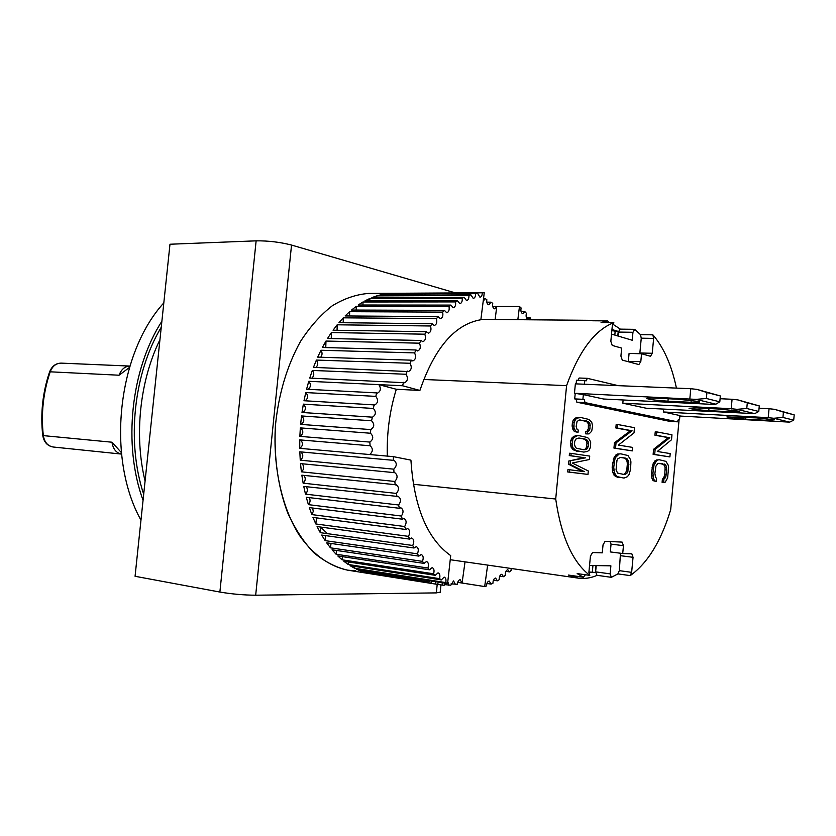 <?xml version="1.0" encoding="UTF-8"?>
<svg xmlns="http://www.w3.org/2000/svg" width="836" height="836" viewBox="0 0 836 836"><rect width="100%" height="100%" fill="white"/><g stroke="black" fill="none" stroke-linecap="round" stroke-linejoin="round"><path stroke-width="1.25" d="M143.688 494.254C126.267 442.014 133.593 373.117 161.254 327.242M145.077 481.045C133.979 435.535 139.779 380.819 159.937 339.74M355.802 570.842L347.63 570.162C335.664 567.383 324.316 561.489 313.573 552.491C303.426 541.77 294.742 528.415 287.511 512.416C277.845 486.238 273.821 457.271 275.431 425.524C278.639 393.892 286.988 365.865 300.5 341.443C310.051 326.73 320.658 314.827 332.31 305.757C344.286 298.483 356.397 294.376 368.634 293.436C356.397 294.376 344.286 298.483 332.31 305.757C320.658 314.827 310.051 326.73 300.5 341.443C286.988 365.865 278.639 393.892 275.431 425.524C272.839 467.021 281.836 507.316 299.142 534.988C312.779 554.508 329.666 566.474 347.63 570.162L437.573 584.406L367.934 573.235L368.018 572.66M440.258 592.097L436.361 592.891L255.68 595.211C243.903 595.138 231.969 594.082 219.878 592.055L135.066 576.286L169.98 244.237L256.129 240.841C268.346 240.716 280.144 242.126 291.534 245.063L255.68 595.211M455.474 292.924L291.534 245.063M140.97 520.149C106.172 458.055 117.364 353.638 163.814 302.904M143.06 500.294C122.756 444.992 130.824 369.313 161.881 321.254M429.307 580.686L429.119 581.95L361.225 571.207L356.554 569.232L447.573 583.559L450.698 555.606C427.259 538.938 413.998 507.118 410.925 460.134L393.38 456.644L299.748 448.336C303.154 445.724 303.363 442.923 300.375 439.935M387.308 456.111C386.692 432.86 389.691 410.58 396.316 389.262L419.912 390.433C434.563 347.828 454.878 324.263 480.857 319.739L484.263 292.757L393.599 293.29M321.17 527.62L327.419 533.65M483.521 298.63L485.026 298.63L483.156 301.566M486.813 302.172L491.025 302.162L488.903 304.826C487.21 304.356 486.521 302.611 486.803 299.581L485.026 298.63M495.131 319.488L496.762 306.509L494.724 308.85C492.979 308.306 492.32 306.467 492.728 303.353L491.025 302.162M492.728 306.478L519.48 306.519L521.089 307.951C520.546 311.191 521.162 313.124 522.939 313.751L524.872 311.65L526.387 313.281C525.719 316.583 526.293 318.6 528.122 319.31L529.951 317.481L531.215 319.801M521.068 311.629L524.872 311.65M526.356 317.45L529.951 317.481M511.078 568.47L511.183 570.319L509.49 571.876L505.874 571.354M509.49 571.876L507.786 569.713C505.968 570.298 505.132 572.19 505.299 575.377L503.533 576.715L499.729 576.15M503.533 576.715L501.767 574.269C500.012 574.781 499.165 576.589 499.207 579.693L497.399 580.811L493.407 580.205M497.399 580.811L495.57 578.052C493.888 578.502 493.01 580.226 492.958 583.225L491.098 584.103L486.949 583.465M491.098 584.103L489.238 581.041C487.618 581.428 486.73 583.058 486.573 585.932L484.681 586.569L457.731 582.368M487.639 565.105L484.681 586.569L462.078 583.026L460.155 579.693C458.588 580.017 457.689 581.532 457.438 584.249L451.032 583.904M455.505 584.615L453.561 580.926L450.823 585.2L444.303 584.583M419.912 390.433L402.576 385.762L378.823 384.633C381.237 388.437 380.777 391.279 377.464 393.15L376.639 392.899L375.824 396.379C378.489 400.068 378.091 402.952 374.632 405.032L374.047 404.885L373.399 408.449C376.305 412.012 375.97 414.928 372.386 417.206L371.56 420.769C374.706 424.155 374.434 427.091 370.735 429.589L370.484 433.247C373.682 436.413 373.462 439.36 369.836 442.077L299.863 436.371C303.562 433.79 303.771 430.968 300.49 427.907L300.438 427.896M369.836 442.077L370.087 445.734C373.232 448.629 373.086 451.565 369.669 454.544L393.38 456.644L393.422 460.333L394.007 460.291C397.069 462.987 396.985 465.945 393.787 469.163L300.249 460.187C303.363 457.626 303.593 454.868 300.939 451.921M301.388 471.828L300.521 463.614L394.811 472.685C397.811 475.13 397.8 478.056 394.811 481.452L301.388 471.828C304.189 469.33 304.429 466.645 302.12 463.771M303.134 483.166L301.838 475.182L396.254 484.786C399.148 487.022 399.2 489.896 396.431 493.428L303.134 483.166C305.631 480.763 305.892 478.171 303.896 475.391M305.474 494.139L303.761 486.427L398.281 496.511C401.061 498.549 401.175 501.37 398.626 504.986L305.474 494.139C307.679 491.829 307.941 489.353 306.258 486.698M308.39 504.641L306.269 497.263L399.378 508.278L400.862 507.776C403.537 509.626 403.715 512.384 401.385 516.042L308.39 504.641C310.313 502.446 310.574 500.106 309.174 497.598M311.849 514.6L309.351 507.609L402.294 519.177L403.997 518.487C406.557 520.17 406.777 522.845 404.676 526.523L311.849 514.6L313.291 511.413L312.622 508.016M315.82 523.963L312.957 517.411L405.732 529.47L407.634 528.582C410.068 530.097 410.351 532.689 408.47 536.357L315.82 523.963L316.572 517.881M320.272 532.657L317.074 526.575L409.661 539.105L411.74 537.976C414.071 539.345 414.395 541.843 412.723 545.48L320.272 532.657L320.982 527.108M325.152 540.631L321.651 535.061L414.05 548.008L416.297 546.629C418.502 547.862 418.867 550.255 417.404 553.829L325.152 540.631L325.821 535.646M330.439 547.831L326.667 542.815L418.846 556.118L421.24 554.477C423.329 555.574 423.737 557.873 422.473 561.364L330.439 547.831L331.046 543.452M336.072 554.226L332.049 549.785L424.019 563.401L426.548 561.478C428.523 562.461 428.962 564.645 427.886 568.031L336.072 554.226L336.605 550.464M342.018 559.786L337.786 555.94L429.526 569.807L432.16 567.602C434.02 568.47 434.501 570.539 433.591 573.799L342.018 559.786L342.467 556.651M348.225 564.478L343.805 561.249L435.316 575.325L438.043 572.817C439.799 573.58 440.3 575.534 439.558 578.658L348.225 564.478L348.591 561.98M354.642 568.281L350.085 565.679L441.345 579.912L444.156 577.101C445.797 577.78 446.33 579.609 445.734 582.587L354.642 568.281L354.913 566.432M361.225 571.207L361.413 569.995M435.692 581.689L435.65 583.988M442.16 582.713L442.254 585.106L437.583 584.364M447.793 581.574L448.88 585.304M462.078 583.026L465.035 561.855M367.934 573.235L363.179 571.897L429.119 581.95M431.021 582.64L431.564 581.041M437.573 584.406L438.388 582.117M444.783 583.12L444.188 585.252L442.254 585.106M482.32 292.83C482.215 295.463 481.431 296.926 479.948 297.208L477.596 293.321L385.751 293.844L484.263 292.757M475.632 293.666C475.632 296.487 474.838 298.076 473.249 298.421L470.887 294.836L378.802 295.286L383.724 294.167L477.596 293.321M468.923 295.463C469.038 298.462 468.233 300.166 466.53 300.573L464.179 297.302L371.863 297.626L376.764 295.871L468.923 295.463L470.887 294.836M462.214 298.212C462.454 301.378 461.66 303.207 459.831 303.687L457.511 300.73L364.966 300.866L369.836 298.483L462.214 298.212L464.179 297.302M455.568 301.911C455.944 305.245 455.16 307.188 453.206 307.742L450.928 305.098L358.184 305.015L362.97 301.995L455.568 301.911L457.511 300.73M449.026 306.561C449.549 310.041 448.775 312.1 446.706 312.748L444.48 310.407L351.548 310.041L356.23 306.394L449.026 306.561L450.928 305.098M442.631 312.131C443.32 315.747 442.568 317.931 440.363 318.683L438.221 316.635L345.122 315.945L349.647 311.682L442.631 312.131L444.48 310.407M436.434 318.62C437.301 322.351 436.57 324.65 434.229 325.507L432.202 323.741L338.946 322.675L343.282 317.826L436.434 318.62L438.221 316.635M430.488 325.988C431.554 329.812 430.843 332.216 428.366 333.188L426.454 331.704L333.062 330.21L337.19 324.796L430.488 325.988L432.202 323.741M424.834 334.191C426.099 338.089 425.43 340.597 422.817 341.694L421.041 340.471L327.524 338.496L331.401 332.561L424.834 334.191L426.454 331.704M419.526 343.178C420.999 347.128 420.362 349.72 417.613 350.963L416.004 349.981L322.393 347.494L325.977 341.057L419.526 343.178L421.041 340.471M414.604 352.896C416.297 356.867 415.701 359.553 412.817 360.943L411.375 360.18L317.69 357.139L320.972 350.253L414.604 352.896L416.004 349.981M410.11 363.284C412.033 367.244 411.49 370.003 408.459 371.56L313.458 367.359L316.395 360.065L410.11 363.284L411.375 360.18M406.087 374.267C408.25 378.175 407.738 381.007 404.572 382.731L309.748 378.081L312.319 370.442L406.087 374.267L407.216 370.996M376.639 392.899L306.582 389.231L308.766 381.3L402.565 385.751L403.537 382.345M396.316 389.262L378.823 384.633M394.017 472.789L393.787 469.163M395.219 484.995L394.811 481.452M397.016 496.856L396.431 493.428M399.378 508.278L398.626 504.986M402.294 519.177L401.385 516.042M405.732 529.47L404.676 526.523M409.661 539.105L408.47 536.357M414.05 548.008L412.723 545.48M418.846 556.118L417.404 553.829M424.019 563.401L422.473 561.364M429.526 569.807L427.886 568.031M435.316 575.325L433.591 573.799M441.345 579.912L439.558 578.658M447.573 583.559L445.734 582.587M519.48 306.519L496.762 306.509M517.839 319.686L519.47 306.54M373.723 574.269L371.811 573.998M300.249 460.187L299.831 451.816L393.422 460.333M299.748 448.336L299.769 439.882L369.721 445.734M299.863 436.371L300.333 427.896L370.327 433.226M370.63 429.579L300.626 424.385L301.535 415.952L371.56 420.769M372.041 417.143L302.005 412.472L303.353 404.143L373.399 408.449M374.047 404.885L303.99 400.726L305.767 392.565L375.824 396.379M383.714 295.254L383.724 294.167M376.754 297.606L376.764 295.871M369.825 300.866L369.836 298.483M362.949 305.015L362.97 301.995M356.188 310.062L356.23 306.394M349.584 315.977L349.647 311.682M343.199 322.727L343.282 317.826M337.065 330.272L337.19 324.796M331.244 338.58L331.401 332.561M325.768 347.588L325.977 341.057M320.7 357.233C322.393 354.997 322.487 352.667 320.972 350.253M316.06 367.453C318.067 365.113 318.171 362.646 316.395 360.065M311.912 378.175C314.231 375.751 314.367 373.18 312.319 370.442M308.285 389.325C310.94 386.838 311.096 384.163 308.766 381.3M305.213 400.799C308.202 398.291 308.39 395.543 305.767 392.565M302.716 412.524C306.06 410.016 306.269 407.226 303.353 404.143M300.824 424.406C304.503 421.929 304.743 419.108 301.535 415.952M698.238 401.437L699.481 401.834C700.108 402.419 697.287 402.576 691.017 402.294L667.954 401.175C657.232 400.507 650.209 399.639 646.865 398.573C646.228 398.02 648.882 397.873 654.807 398.124L678.111 399.232L698.238 401.437M583.35 394.623L603.592 399.012L713.578 404.436L715.846 404.196L696.033 399.368L574.468 393.254L583.35 394.623L582.901 399.305L574.698 398.897L575.22 393.422M689.846 398.688L690.776 388.709L575.367 383.849L574.468 393.254M715.846 404.196L719.806 401.823L706.378 398.49L706.932 392.512L696.963 389.398L690.776 388.709M706.378 398.49L696.033 399.368M696.963 389.398L720.35 395.95L719.806 401.823M706.932 392.512L720.35 395.95M129.476 367.443L119.067 375.218L50.191 371.811C43.221 392.46 40.933 413.726 43.336 435.619L111.972 442.213L121.356 452.558M738.449 411.134L739.473 411.469C740.017 411.991 737.195 412.096 731.03 411.803L708.761 410.633C698.614 409.985 692.03 409.191 689.01 408.24L696.984 407.905L719.482 409.065L738.449 411.134M622.82 403.182L646.04 408.208L754.741 413.653L737.028 409.337L731.207 408.71L622.82 403.182L623.123 399.974M720.099 398.72L732.075 399.274L731.207 408.71M754.741 413.653L758.764 411.479L746.767 408.501L747.29 402.847L737.895 399.911L732.075 399.274M746.767 408.501L737.028 409.337M737.895 399.911L759.276 405.92L758.764 411.479M747.29 402.847L759.276 405.92M774.512 419.829L766.978 420.351L745.461 419.149L726.892 416.934L756.58 417.885L774.512 419.829M679.877 416.035L789.665 422.138L773.739 418.272L768.232 417.666L663.387 411.97L663.648 409.138M759.067 408.229L769.047 408.731L768.232 417.666M789.665 422.138L793.719 420.142L782.935 417.467L783.426 412.106L774.544 409.326L769.047 408.731M782.935 417.467L773.739 418.272M774.544 409.326L794.2 414.865L793.719 420.142M783.426 412.106L794.2 414.865M597.113 575.325C590.864 578.063 584.583 579.003 578.261 578.136L568.689 575.137M585.388 574.75L583.329 577.237L577.164 573.59L589.819 575.377C572.639 562.22 561.259 536.764 555.71 499.019L413.308 484.274M596.977 575.293L595.619 571.855L596.214 565.585M679.093 419.682L670.702 509.573C661.161 541.111 647.67 563.119 630.229 575.607L617.908 573.893L611.356 577.331L610.123 573.872L595.619 571.855M602.996 320.846L592.849 320.763M423.695 379.471L566.578 385.657L555.71 499.019M676.439 388.113C671.601 365.175 663.742 347.421 652.874 334.828L653.637 338.392L652.237 353.283L650.523 356.282L641.546 353.753L640.815 361.539L638.871 364.569L622.277 360.097L620.918 356.094L621.67 348.121L612.234 345.435L610.834 341.349L612.318 325.685L613.823 322.654C594.793 329.98 579.055 350.984 566.578 385.657M613.823 322.654L601.074 322.529L607.573 320.888L609.026 322.602M589.819 575.377L588.931 571.939L590.435 556.107L592.567 552.533L602.275 552.847L603.038 544.8L605.118 541.31L622.13 542.104L623.457 545.668L622.715 553.516L631.828 553.819L633.051 557.309L631.64 572.346L630.229 575.607M665.216 469.801L666.741 469.926L665.749 477.105L663.93 479.122L663.617 482.466L662.091 482.33L662.405 478.986L663.429 478.558L664.756 474.796L665.101 467.533L663.763 464.523L658.935 463.238M657.817 460.113L656.396 461.033L653.992 465.255L652.926 473.113L653.438 478.328L654.546 480.752L656.145 481.526L653.01 480.616L651.902 478.192L651.38 472.977L653.324 462.966L656.281 459.988L659.5 459.8L656.281 459.988M577.3 435.786L573.872 437.583L572.911 439.015L572.023 444.01L572.9 447.709L575.889 450.52L583.779 452.098L574.259 450.395L571.27 447.584L570.392 443.895L570.695 440.781L572.242 437.468L575.67 435.671L579.327 435.734L575.67 435.671M619.016 454.157L615.787 457.261L614.836 459.528L613.739 467.178L614.324 472.664L616.895 476.583L624.022 478.077L615.317 476.447L612.746 472.528L612.151 467.052L614.199 457.135L617.438 454.032L620.876 453.844L617.438 454.032M656.469 435.284L669.751 437.75L655.142 449.392L654.672 454.47L669.897 456.916L653.125 454.356L653.606 449.277L668.225 437.646L654.922 435.19L655.246 431.804L656.782 431.909L656.469 435.284L654.922 435.19M582.901 399.305L584.312 399.608L585.022 402.618L677.411 421.814L669.751 421.365L576.83 402.189L576.108 399.19L574.698 398.897M576.14 383.881L576.485 380.244L584.688 380.579L584.343 384.226M578.021 380.307L579.149 378.018L587.342 378.332L618.253 385.657M617.438 428.074L632.068 430.77L616.038 442.871L615.536 448.211L632.309 450.897L613.948 448.096L614.45 442.766L630.501 430.676L615.85 427.969L616.184 424.416L617.773 424.521L617.438 428.074L615.85 427.969M587.102 433.926L589.077 433.874L591.7 431.219L592.588 425.952L591.763 422.305L588.878 419.432L581.062 417.561L577.362 418.052L575.617 419.306L574.081 422.588L573.956 428.105L576.067 431.637L578.031 432.369L578.251 430.038L577.091 429.443L576.15 426.517L577.039 421.543L579.212 419.975L588.272 421.657L590.028 423.936L589.944 428.972L588.523 431.449L587.321 431.627L587.102 433.926L585.482 433.811L585.702 431.512L586.903 431.334L588.325 428.868L588.408 423.831L586.653 421.563L579.996 419.933M578.031 432.369L574.437 431.522L572.984 429.694L572.106 425.984L572.441 422.483L573.987 419.202L575.732 417.948L581.062 417.561M569.337 472.1L587.98 474.409L567.707 471.953L567.937 469.613L569.567 469.759L569.337 472.1L567.707 471.953M582.514 471.399L568.459 464.158L568.752 461.033L583.998 457.689L569.274 455.578L569.504 453.248L571.134 453.373L570.904 455.714L569.274 455.578M596.005 565.585L595.347 572.461L588.899 572.409M617.908 573.893L619.33 570.654L620.469 553.223M620.385 329.144L612.673 324.086M617.982 336.009L618.358 332.07L620.082 329.133L634.67 329.332L640.48 334.64L652.874 334.828M640.815 361.539L628.035 361.643M641.546 353.753L629.08 353.44L628.348 361.173M639.749 353.712L639.864 352.98L652.237 353.283M653.637 338.392L641.254 338.183L639.864 352.98M641.254 338.183L640.48 334.64M623.457 545.668L611.043 544.131L610.311 551.927L622.715 553.516M611.043 544.131L610.061 541.54M587.98 474.409L588.304 470.971L572.252 463.008L589.39 459.518L589.725 456.08L571.134 453.373M570.904 455.714L583.998 457.689M585.618 457.815L568.752 461.033M570.382 461.169L570.089 464.293L568.459 464.158M570.089 464.293L584.301 471.629L569.567 469.759M579.034 417.572L577.404 417.477M577.362 418.052L575.732 417.948M575.617 419.306L573.987 419.202M574.666 420.707L573.036 420.612M574.081 422.588L572.441 422.483M573.747 426.088L572.106 425.984M573.956 428.105L572.326 428.001M574.614 429.808L572.984 429.694M576.067 431.637L574.437 431.522M586.747 420.989L585.127 420.884M588.272 421.657L586.653 421.563M589.359 422.64L587.739 422.546M590.028 423.936L588.408 423.831M590.268 425.534L588.659 425.43M589.944 428.972L588.325 428.868M589.411 430.435L587.792 430.321M588.523 431.449L586.903 431.334M587.321 431.627L585.702 431.512M632.309 450.897L632.633 447.406L618.41 445.076L634.001 432.902L634.493 427.687L617.773 424.521M632.068 430.77L630.501 430.676M616.038 442.871L614.45 442.766M615.536 448.211L613.948 448.096M587.342 378.332L586.099 380.902L584.688 380.579M584.312 399.608L576.108 399.19M585.022 402.618L576.83 402.189M677.411 421.814L678.424 419.473L679.532 419.714L678.351 419.641M679.532 419.714L679.919 415.555L663.387 411.97M669.897 456.916L670.211 453.593L657.295 451.471L671.507 439.757L671.966 434.783L656.782 431.909M669.751 437.75L668.225 437.646M655.142 449.392L653.606 449.277M654.672 454.47L653.125 454.356M624.022 478.077L627.376 476.719L629.006 474.576L630.553 469.477L630.919 461.88L630.438 459.445L627.951 455.526L620.876 453.844M617.459 455.118L615.881 454.993M615.787 457.261L614.199 457.135M614.836 459.528L613.248 459.403M614.188 462.433L612.6 462.308M613.739 467.178L612.151 467.052M613.823 470.198L612.234 470.062M614.324 472.664L612.746 472.528M615.557 475.214L613.979 475.078M616.895 476.583L615.317 476.447M618.65 477.398L617.072 477.262M583.779 452.098L587.405 451.482L589.108 450.186L590.592 446.926L590.676 441.91L588.648 438.461L587.165 437.437L579.327 435.734M575.628 436.298L573.998 436.183M573.872 437.583L572.242 437.468M572.911 439.015L571.281 438.9M572.326 440.896L570.695 440.781M572.023 444.01L570.392 443.895M572.242 446.027L570.612 445.901M572.9 447.709L571.27 447.584M574.363 449.507L572.733 449.381M575.889 450.52L574.259 450.395M577.843 451.21L576.223 451.085M666.271 474.932L664.756 474.796M665.749 477.105L664.223 476.98M664.954 478.694L663.429 478.558M663.93 479.122L662.405 478.986M663.617 482.466L665.278 482.111L667.619 477.92L668.601 467.387L668.173 465.077L665.916 461.357L659.5 459.8M656.396 461.033L654.86 460.918M654.87 463.092L653.324 462.966M653.992 465.255L652.456 465.13M653.397 468.024L651.861 467.899M652.926 473.113L651.38 472.977M652.989 475.977L651.453 475.851M653.438 478.328L651.902 478.192M654.546 480.752L653.01 480.616M656.145 481.526L656.459 478.15L655.528 477.46L654.902 473.385L655.926 466.101L657.827 463.531L662.52 463.771M664.056 463.896L665.289 464.649L663.763 464.523M665.289 464.649L666.146 465.903L664.62 465.777M666.146 465.903L666.626 467.658L665.101 467.533M666.626 467.658L666.741 469.926M589.547 565.47L610.886 565.836L610.123 573.872M588.92 572.012L595.347 572.461M592.327 572.043L592.943 565.533M634.67 329.332L632.957 332.289L632.204 340.242L611.524 334.086M620.542 457.376L625.903 458.18L627.261 458.974L628.756 462.151L627.878 471.473L627 473.134L624.356 474.555L617.595 473.092L616.059 469.895L616.958 460.437L617.846 458.765L620.542 457.376M586.548 439.673L587.645 440.635L588.554 443.498L588.272 446.56L586.841 449.057L583.998 449.789L576.516 448.263L575.387 447.302L574.447 444.397L574.74 441.283L576.203 438.764L579.108 438.054L585.022 439.036L586.548 439.673L584.928 439.558L583.403 438.921L585.022 439.036M627.261 458.974L624.325 458.055L625.903 458.18M624.325 458.055L620.26 457.449M622.945 474.378L625.83 474.158M624.262 474.022L625.433 472.998L627 473.134M625.433 472.998L626.3 471.337L627.878 471.473M626.3 471.337L626.875 469.059L628.442 469.195M626.875 469.059L627.313 464.398L628.881 464.534M627.313 464.398L627.178 462.026L628.756 462.151M627.178 462.026L626.645 460.176L628.212 460.302M626.645 460.176L625.694 458.849M588.314 441.91L586.694 441.795L586.026 440.52L587.645 440.635M586.026 440.52L584.928 439.558M583.403 438.921L578.47 438.106M582.88 449.622L585.597 449.643M583.977 449.528L586.841 449.057M585.231 448.942L586.12 447.908L587.729 448.033M586.12 447.908L586.653 446.445L588.272 446.56M586.653 446.445L586.945 443.383L588.554 443.498M586.945 443.383L586.694 441.795M611.952 329.509L618.212 331.401L615.16 331.359L614.815 335.069M618.212 331.401L617.783 335.957M611.868 330.366L615.16 331.359M437.197 584.354L436.361 592.891M219.878 592.055L256.129 240.841M691.017 402.294L691.205 400.319M668.183 398.762L667.954 401.175M49.575 371.926C51.926 366.147 55.793 363.211 61.185 363.127C56.117 363.221 52.449 366.116 50.191 371.811L49.543 372.01C42.626 392.523 40.347 413.642 42.73 435.378L43.336 435.619C44.454 442.234 47.736 446.037 53.17 447.009L121.523 454.084C116.214 452.997 113.038 449.036 111.972 442.213M119.067 375.218C121.293 369.324 124.909 366.272 129.893 366.074L61.185 363.127M731.03 411.803L731.197 410.027M708.959 408.522L708.761 410.633M766.978 420.351L767.124 418.742M745.628 417.279L745.461 419.149M568.292 575.043L583.058 577.153M607.427 320.899L592.567 320.763M619.33 570.654L631.64 572.346M620.74 555.721L633.051 557.309M618.358 332.07L632.957 332.289M440.227 592.452L440.969 584.897M393.129 293.29L368.634 293.436M42.74 435.441C43.953 442.16 47.422 446.016 53.17 447.009L121.523 454.084M568.574 575.126L583.329 577.237M596.873 575.293L611.356 577.331M597.834 320.387L480.909 319.362M578.261 578.136L450.238 559.723M592.703 320.752L607.573 320.888"/></g></svg>
